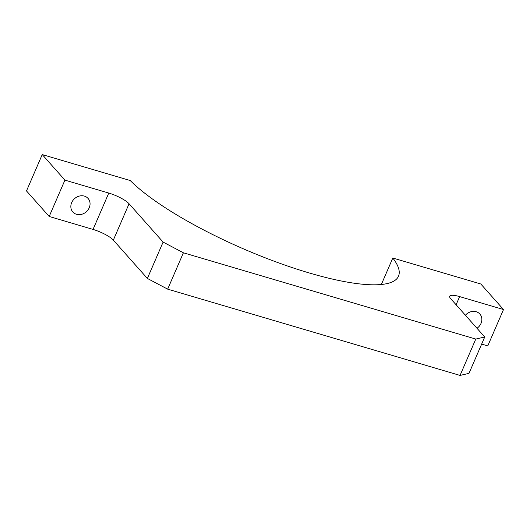 <?xml version="1.0" encoding="UTF-8"?>
<svg xmlns="http://www.w3.org/2000/svg" width="530" height="530" viewBox="0 0 530 530"><rect width="100%" height="100%" fill="white"/><g stroke="black" fill="none" stroke-linecap="round" stroke-linejoin="round"><path stroke-width="0.79" d="M476.987 328.282A10.196 8.818 138.4 0 0 479.869 314.045A10.196 8.818 138.4 0 0 476.178 311.726A10.196 8.818 138.4 0 0 465.393 315.224M76.512 214.292A10.196 8.818 138.4 0 0 87.987 209.94A10.196 8.818 138.4 0 0 88.073 198.432A10.196 8.818 138.4 0 0 84.383 196.113A10.196 8.818 138.4 0 0 72.901 200.472A10.196 8.818 138.4 0 0 72.822 211.973A10.196 8.818 138.4 0 0 76.512 214.292M503.5 309.54L480.809 283.994L392.803 258.024A152.965 36.49 -156.6 0 1 398.5 276.203A152.965 36.49 -156.6 0 1 309.169 272.937A152.965 36.49 -156.6 0 1 130.241 180.544L42.234 154.575L26.5 190.932L49.191 216.478L93.048 229.424L108.782 193.066A16.993 4.054 -156.6 0 1 129.068 203.765L163.107 242.091L183.4 252.79L475.781 339.067L484.731 336.994L450.692 298.675A16.993 4.054 -156.6 0 1 449.718 296.237A16.993 4.054 -156.6 0 1 459.642 296.601L503.5 309.54L487.766 345.898L481.657 344.096M129.068 203.765L113.341 240.123L147.373 278.442L163.107 242.091M183.4 252.79L167.666 289.148L460.053 375.425L475.781 339.067M484.731 336.994L468.997 373.352L460.053 375.425M392.803 258.024L381.348 284.491M42.234 154.575L64.925 180.12L49.191 216.478M64.925 180.12L108.782 193.066M167.666 289.148L147.373 278.442M113.341 240.123A16.993 4.054 23.4 0 0 93.048 229.424M459.642 296.601L456.105 304.77"/></g></svg>

